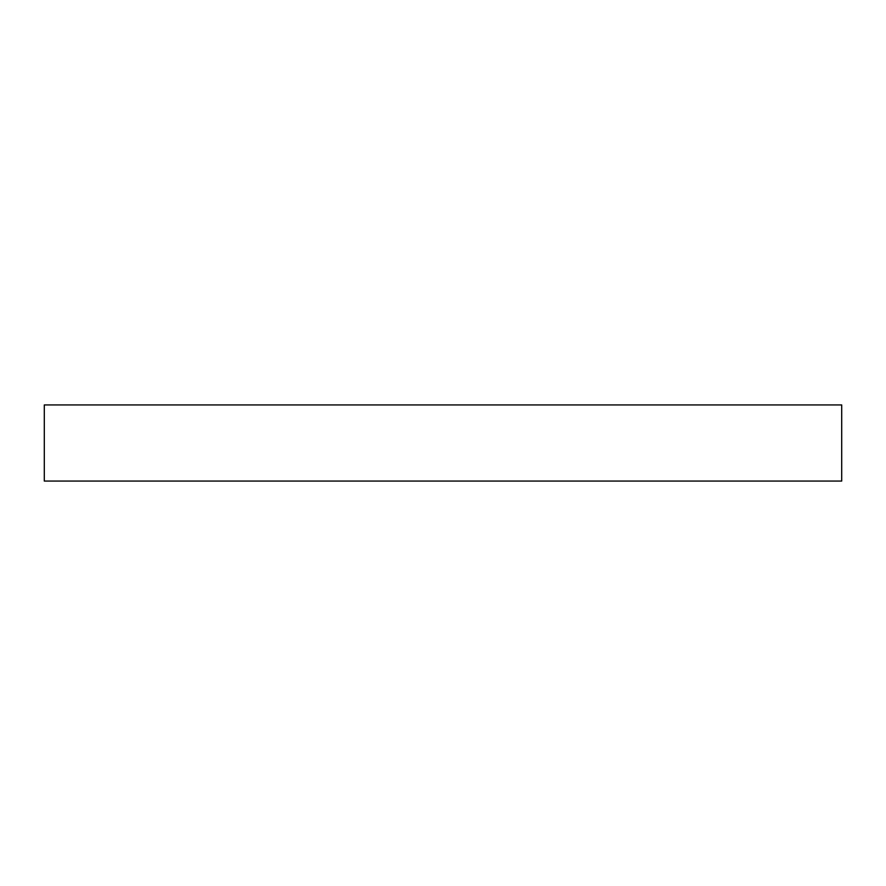 <?xml version="1.0" encoding="UTF-8"?>
<svg xmlns="http://www.w3.org/2000/svg" width="886" height="886" viewBox="0 0 886 886"><rect width="100%" height="100%" fill="white"/><g stroke="black" fill="none" stroke-linecap="round" stroke-linejoin="round"><path stroke-width="1.33" d="M841.7 404.935L44.3 404.935L44.3 481.065L841.7 481.065L841.7 404.935L841.7 481.065L44.3 481.065L44.3 404.935L841.7 404.935"/></g></svg>
